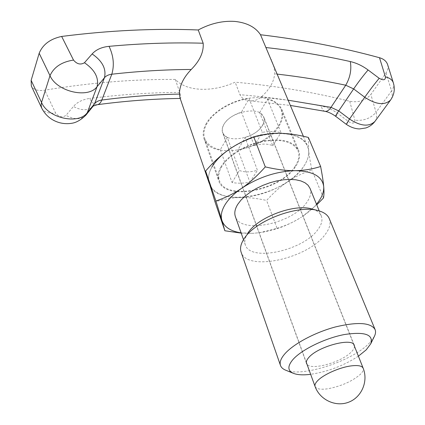 <?xml version="1.0" encoding="UTF-8"?>
<svg xmlns="http://www.w3.org/2000/svg" width="425" height="425" viewBox="0 0 425 425"><rect width="100%" height="100%" fill="white"/><g stroke="black" fill="none" stroke-linecap="round" stroke-linejoin="round"><path stroke-width="0.32" stroke-dasharray="2.12 1.59" d="M308.385 137.44L308.646 150.519C309.193 155.561 310.271 162.053 311.876 169.989C302.6 173.134 294.488 177.071 287.544 181.799C280.569 186.485 273.583 192.7 266.592 200.446C256.748 198.268 247.855 197.296 239.907 197.519C223.247 197.694 212.999 192.897 209.164 183.133C207.729 178.325 208.627 172.975 211.868 167.094C215.231 161.192 220.596 155.582 227.965 150.264C244.295 139.214 261.641 133.567 280.006 133.322C297.42 134.167 306.967 139.899 308.646 150.519C309.124 155.577 307.477 160.878 303.705 166.43C299.875 171.971 294.483 177.092 287.544 181.799C272.638 191.478 256.758 196.717 239.907 197.519C231.965 197.694 223.667 199.16 215.013 201.923M309.958 188.238C311.541 192.435 310.494 197.126 306.813 202.3C292.804 223.683 240.497 234.648 235.37 216.569M247.908 233.086L247.759 233.314C244.986 237.655 244.178 241.506 245.331 244.874C250.192 262.225 303.232 250.591 317.831 229.67C321.656 224.597 322.814 220.044 321.305 216.017C319.929 212.734 316.768 210.391 311.812 208.983M329.306 218.684C331.064 223.364 329.672 228.65 325.13 234.552C307.966 258.586 246.739 272.117 241.118 252.179M374.26 336.632L369.235 343.198C352.346 361.059 302.239 377.464 285.807 370.228M358.397 356.182C343.777 365.643 327.866 371.689 310.654 374.319M294.993 166.494C298.796 160.746 299.79 155.476 297.967 150.689C293.069 141.525 281.212 138.508 262.4 141.631C245.044 145.233 227.773 156.081 221.547 167.025C218.748 172.003 218.03 176.508 219.406 180.535C225.314 201.03 280.612 190.14 294.993 166.494M259.67 112.63L267.506 99.216C274.449 101.145 278.954 104.55 281.026 109.427C282.949 114.453 282.12 119.908 278.54 125.795C269.817 138.215 256.286 146.216 237.942 149.807L245.087 137.583C253.135 134.996 258.942 130.969 262.507 125.492C264.313 122.411 264.727 119.568 263.755 116.965L259.67 112.63L272.754 145.786C267.994 143.581 261.832 143.538 254.267 145.669L241.458 112.142C233.006 114.867 227.067 119.074 223.646 124.753C222.116 127.606 221.77 130.22 222.604 132.595L224.342 135.325L227.269 137.381L239.355 170.441C244.205 172.412 250.235 172.359 257.438 170.271L245.087 137.583M267.506 99.216L280.999 132.6C275.549 131.352 269.317 131.261 262.299 132.329L249.087 98.558L241.458 112.142M227.269 137.381L220.325 149.749C212.144 148.001 206.933 144.229 204.685 138.428C203.24 134.199 203.83 129.535 206.454 124.429C212.463 112.476 231.274 100.927 249.087 98.558M354.461 346.248C354.503 347.857 353.51 349.711 351.48 351.794C342.146 362.036 311.259 370.807 306.999 364.273M272.754 145.786L280.999 132.6M220.325 149.749L232.061 182.564C237.463 183.478 243.424 183.377 249.942 182.261L237.942 149.807M249.942 182.261L257.438 170.271M254.267 145.669L262.299 132.329M232.061 182.564L239.355 170.441M241.203 233.139L252.779 233.336L241.102 232.857M277.084 228.326C286.152 225.542 294.286 221.797 301.49 217.09C288.676 225.239 274.805 230.43 259.877 232.666L252.779 233.336L259.622 232.703L277.084 228.326L266.592 200.446M316.487 204.223C312.784 208.59 308.061 212.702 302.318 216.543L316.742 204.85M323.483 197.976L311.876 169.989M211.868 167.094C208.516 173.193 207.666 178.702 209.323 183.627C216.798 209.344 285.441 195.851 303.705 166.43C308.63 159.125 309.915 152.421 307.567 146.306C301.962 128.09 255.722 129.482 227.975 150.259M179.988 97.877L180.375 98.435C181.082 98.43 180.875 96.422 179.764 92.416L175.307 79.438C181.082 85.478 189.651 88.761 201.014 89.282C212.463 89.638 223.837 87.263 235.137 82.174L239.971 94.706C241.814 98.414 245.076 100.449 249.762 100.805C253.943 101.145 257.768 99.912 261.237 97.102L266.64 91.625L270.677 85.919C272.946 82.03 274.263 77.998 274.63 73.823C274.741 69.705 273.588 64.882 271.166 59.346M220.857 167.03C227.189 155.89 244.768 144.835 262.443 141.169C281.594 137.987 293.664 141.058 298.658 150.381C300.517 155.263 299.503 160.629 295.619 166.488C280.962 190.549 224.708 201.625 218.689 180.758C217.292 176.667 218.014 172.088 220.857 167.03M205.78 124.419C211.719 112.997 228.666 101.979 245.894 98.627C264.594 95.806 276.526 99.307 281.69 109.124C283.65 114.251 282.806 119.808 279.156 125.811C265.413 150.492 210.38 160.544 203.984 138.64C202.518 134.348 203.118 129.604 205.78 124.419M262.379 125.492C255.393 138.598 226.052 143.995 222.742 132.547C221.908 130.188 222.254 127.59 223.773 124.759C230.169 111.403 260.398 105.698 263.617 117.024C264.584 119.611 264.175 122.432 262.379 125.492M387.616 64.584C388.439 67.368 387.897 70.157 385.996 72.946L370.85 94.472C365.564 100.534 358.519 102.797 349.717 101.267C312.986 92.076 274.789 85.712 235.137 82.174M175.307 79.438C133.912 79.082 90.382 82.657 44.715 90.18C37.931 91.184 33.474 89.787 31.338 85.999M315.079 386.49C316.333 389.05 320.641 389.81 327.999 388.753C341.28 386.176 352.027 381.406 360.241 374.457C362.785 371.971 363.757 369.893 363.168 368.22M97.352 104.688C94.637 104.938 92.076 102.861 89.67 98.457C82.657 99.418 77.244 102.096 73.429 106.489L65.981 115.377C62.252 117.783 58.799 117.024 55.622 113.098L44.715 90.18M179.764 92.416C150.721 92.496 120.689 94.509 89.67 98.457M349.717 101.267L354.87 120.195C354.843 123.409 352.808 123.93 348.776 121.762L338.247 113.826C332.892 109.841 327.229 107.233 321.257 106C294.897 100.752 267.803 96.985 239.971 94.706M277.355 74.125L274.63 73.823M261.237 97.102L288.277 100.226M385.996 72.946L391.568 90.902L376.051 112.301L370.85 94.472M393.364 82.902C394.118 85.483 393.518 88.15 391.568 90.902C392.663 94.547 392.339 97.585 390.596 100.008M374.946 121.401C376.699 118.952 377.065 115.924 376.051 112.301C370.68 118.432 363.625 121.061 354.87 120.195M41.724 108.131C43.94 112.104 48.572 113.762 55.622 113.098M85.951 115.042C81.292 119.786 74.635 119.898 65.981 115.377M93.234 106.064C88.575 110.813 81.977 110.957 73.429 106.489M325.077 111.339C323.26 110.93 321.985 109.151 321.257 106M335.633 116.291L338.247 113.826M346.274 124.312L348.776 121.762M245.331 244.874L243.504 239.689M247.759 233.314L243.907 239.062M281.026 109.427L297.967 150.689M306.505 363.402L222.604 132.595M354.253 345.265L263.755 116.965M204.685 138.428L219.406 180.535M317.767 210.529L318.506 210.72M321.305 216.017L319.228 210.928M303.36 136.266L307.567 146.306M281.69 109.124L298.658 150.381M306.324 362.413L222.742 132.547M353.728 344.404L263.617 117.024M203.984 138.64L218.689 180.758M249.762 100.805L290.466 105.458"/><path stroke-width="0.64" d="M241.102 232.857C230.637 231.242 224.23 227.056 221.877 220.288L224.873 230.764L215.013 201.923L205.626 171.009C213.111 162.446 220.559 155.529 227.965 150.264C235.338 144.957 243.929 140.473 253.736 136.802C262.831 134.327 271.591 133.168 280.006 133.322C288.426 133.429 297.882 134.805 308.385 137.44L320.631 166.488C312.173 169.198 303.647 170.59 295.062 170.669C312.736 171.073 322.283 176.359 323.701 186.538C324.052 191.388 322.246 196.525 318.277 201.949L316.487 204.223M224.984 204.808C228.533 199.049 234.117 193.524 241.735 188.222C234.069 193.513 225.457 197.774 215.905 201.004L221.877 220.288C220.522 215.703 221.558 210.545 224.984 204.808M316.742 204.85L323.483 197.976C324.057 195.202 324.132 191.388 323.701 186.538C323.292 181.741 322.267 175.058 320.631 166.488M243.504 239.689L235.37 216.569C234.148 212.994 234.924 208.946 237.697 204.42L240.895 200.207L245.167 196.058L250.378 192.105L256.355 188.498L262.889 185.364L269.769 182.808L276.739 180.923L283.56 179.775L290.004 179.393L295.842 179.786L300.895 180.928L305.007 182.766L308.051 185.236L309.958 188.238L319.228 210.928M285.807 370.228L285.366 370.047C282.816 368.953 281.185 367.423 280.484 365.468L241.118 252.179C239.827 248.37 240.752 243.998 243.907 239.062L244.077 238.797C254.958 220.681 298.6 204.223 318.506 210.72C324.142 212.325 327.744 214.976 329.306 218.684L375.078 329.534C375.854 331.468 375.652 333.689 374.467 336.196L374.26 336.632M280.484 365.468C279.432 362.35 280.835 358.53 284.686 354.014C293.282 344.016 314.808 332.419 335.426 326.942C357.638 321.677 370.855 322.543 375.078 329.534M310.654 374.319C303.073 375.259 297.272 374.908 293.245 373.272C287.555 370.648 287.454 366.068 292.953 359.529C301.575 349.685 324.828 338.279 344.229 334.565C364.905 331.442 373.734 334.533 370.717 343.841L366.207 349.849L358.397 356.182M306.999 364.273L306.505 363.402C305.947 361.781 306.728 359.789 308.853 357.43C318.038 346.402 352.607 337.275 354.253 345.265L354.461 346.248M317.767 210.529L311.812 208.983C294.562 203.394 257.353 217.425 247.908 233.086M224.873 230.764L241.203 233.139M295.062 170.669C286.514 170.786 276.59 169.527 265.29 166.892C257.258 175.87 249.406 182.984 241.735 188.222C258.613 177.188 276.383 171.333 295.062 170.669M215.905 201.004L205.626 171.009M265.29 166.892L253.736 136.802M227.975 150.259C220.602 155.577 215.231 161.192 211.868 167.094M303.36 136.266L260.509 34.744C255.441 27.142 246.898 22.7 234.887 21.425C222.636 20.612 210.417 23.465 198.231 29.978L203.171 43.222C203.83 52.036 199.851 60.786 191.239 69.472C187.202 73.69 184.216 77.865 182.282 81.998C180.322 86.126 179.398 90.153 179.509 94.079L179.988 97.877L209.238 183.382M260.509 34.744C301.723 39.637 341.392 47.297 379.504 57.726C383.764 58.974 386.468 61.264 387.616 64.584L393.364 82.902C392.302 79.852 389.661 77.86 385.433 76.925L379.504 57.726M31.142 80.368L41.533 102.446L41.092 105.442L41.724 108.131L31.338 85.999L31.142 80.368L39.169 53.252C42.824 44.46 50.32 38.856 61.657 36.438C109.592 30.366 155.114 28.209 198.231 29.978M315.079 386.49C319.786 399.792 335.575 407.277 348.569 402.225C361.643 397.375 368.48 381.299 363.168 368.22C362.004 365.797 357.908 365.038 350.88 365.93C339.437 367.423 323.239 374.669 317.56 380.784C315.382 383.068 314.553 384.965 315.079 386.49L306.324 362.413M191.239 69.472C165.532 69.578 139.055 71.161 111.812 74.216L101.814 100.04C128.44 96.576 154.339 94.589 179.509 94.079M61.657 36.438L73.509 60.074C76.92 64.17 80.569 65.052 84.453 62.73C94.887 69.912 99.083 77.897 97.049 86.689L87.3 112.646L85.951 115.042L93.234 106.064L94.589 103.668L104.438 77.754L97.049 86.689C88.416 98.887 56.86 91.805 49.996 75.671L41.533 102.446C48.099 118.331 78.774 124.876 87.3 112.646L94.589 103.668C96.247 101.692 98.658 100.481 101.814 100.04C100.704 102.823 99.211 104.375 97.352 104.688C125.795 100.916 153.404 98.834 180.173 98.441M84.453 62.73L92.135 53.943C96.071 49.613 101.713 47.074 109.055 46.341C141.536 43.371 172.911 42.335 203.171 43.222M109.055 46.341C113.56 55.898 114.479 65.19 111.812 74.216C108.582 74.614 106.123 75.793 104.438 77.754C106.521 68.993 102.42 61.057 92.135 53.943M265.853 47.526C294.791 50.745 322.942 55.425 350.306 61.556C356.511 62.99 362.44 65.801 368.087 69.982L379.201 78.301C383.43 80.617 385.507 80.155 385.433 76.925M288.277 100.226L330.995 107.344L338.72 110.909L349.52 119.043C360.586 126.257 369.059 127.043 374.946 121.401L390.596 100.008C384.721 105.586 376.104 104.667 364.751 97.251L349.52 119.043L346.274 124.312C350.567 127.229 354.96 128.77 359.454 128.94L365.824 127.968C369.522 126.714 372.566 124.525 374.946 121.401M290.466 105.458L325.077 111.339C327 111.621 328.971 110.287 330.995 107.344L345.743 85.218C323.452 80.5 300.656 76.808 277.355 74.125M379.201 78.301C374.76 83.613 369.941 89.93 364.751 97.251L353.648 88.915L345.743 85.218C350.179 77.515 351.703 69.626 350.306 61.556M368.087 69.982C363.572 75.225 358.758 81.536 353.648 88.915L338.72 110.909C336.488 114.219 335.458 116.014 335.633 116.291L346.274 124.312M73.509 60.074C61.705 61.907 53.863 67.108 49.996 75.671L39.169 53.252M293.245 373.272L285.366 370.047M370.717 343.841L374.467 336.196M363.168 368.22L353.728 344.404M41.724 108.131C45.448 115.334 51.218 120.142 59.027 122.554C63.346 123.76 67.687 123.988 72.043 123.234C76.527 122.512 81.164 119.781 85.951 115.042M93.234 106.064L97.352 104.688M325.077 111.339C328.467 112.003 331.983 113.656 335.633 116.291M390.596 100.008C394.257 94.685 395.181 88.979 393.364 82.902"/></g></svg>
